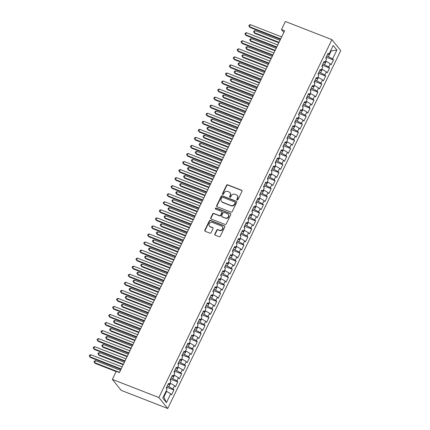 <?xml version="1.0" encoding="UTF-8"?>
<svg xmlns="http://www.w3.org/2000/svg" width="430" height="430" viewBox="0 0 430 430"><rect width="100%" height="100%" fill="white"/><g stroke="black" fill="none" stroke-linecap="round" stroke-linejoin="round"><path stroke-width="0.64" d="M237.134 200.057A0.623 0.57 -38.9 0 0 237.94 199.719L241.999 191.323A0.892 0.812 -38.9 0 0 241.606 190.232L227.674 184.798A0.892 0.812 -38.9 0 0 226.519 185.287L222.46 193.683A0.623 0.57 -38.9 0 0 222.735 194.446A0.623 0.57 -38.9 0 0 223.546 194.102L224.068 193.016A2.865 2.601 -38.9 0 1 227.771 191.457L228.932 191.909A2.865 2.601 -38.9 0 1 230.184 195.403L229.658 196.488A0.623 0.57 -38.9 0 0 229.932 197.252A0.623 0.57 -38.9 0 0 230.743 196.913L231.27 195.822A2.865 2.601 -38.9 0 1 234.968 194.263L236.129 194.715A2.865 2.601 -38.9 0 1 237.381 198.208L236.86 199.294A0.623 0.57 -38.9 0 0 237.134 200.057M214.828 234.113A0.892 0.812 -38.9 0 0 215.22 235.205L219.128 236.731A0.892 0.812 -38.9 0 0 220.284 236.242L224.793 226.916A0.892 0.812 -38.9 0 0 224.401 225.825L210.469 220.397A0.892 0.812 -38.9 0 0 209.313 220.88L204.804 230.206A0.892 0.812 -38.9 0 0 205.196 231.297L209.921 233.141A0.892 0.812 -38.9 0 0 211.076 232.651L213 228.658A0.892 0.812 -38.9 0 0 212.613 227.567L210.27 226.653A2.392 2.171 -38.9 0 1 209.523 223.256A2.392 2.171 -38.9 0 1 212.312 222.428L221.488 226.003A2.392 2.171 -38.9 0 1 222.229 229.405A2.392 2.171 -38.9 0 1 219.44 230.233L217.913 229.636A0.892 0.812 -38.9 0 0 216.758 230.125L214.828 234.113L215.064 234.409A0.892 0.812 -38.9 0 0 215.043 235.108M112.364 379.394L158.885 397.535L167.732 408.5L121.206 390.365L112.364 379.394L116.256 371.348L119.406 372.573L284.638 30.777L281.483 29.552L283.827 32.454M281.483 29.552L285.375 21.5L331.901 39.635L158.885 397.535M231.007 212.157A0.892 0.812 -38.9 0 0 232.162 211.667L236.672 202.342A0.892 0.812 -38.9 0 0 236.28 201.251L222.348 195.822A0.892 0.812 -38.9 0 0 221.192 196.311L216.682 205.631A0.892 0.812 -38.9 0 0 217.075 206.722L231.007 212.157M230.733 214.629L226.223 223.955A0.892 0.812 -38.9 0 1 225.067 224.444L211.135 219.01A0.892 0.812 -38.9 0 1 210.743 217.919L212.673 213.93A0.892 0.812 -38.9 0 1 213.828 213.441L219.477 215.645A0.892 0.812 -38.9 0 0 220.633 215.156L221.918 212.506A0.892 0.812 -38.9 0 0 221.525 211.415L215.64 209.125A0.623 0.57 -38.9 0 1 215.446 208.233A0.623 0.57 -38.9 0 1 216.177 208.018L230.34 213.538A0.892 0.812 -38.9 0 1 230.733 214.629M167.732 408.5L340.743 50.606L331.901 39.635M326.262 57.168L333.449 59.969L332.6 58.915L336.878 50.057L333.196 45.494L328.918 54.352L328.068 53.298L325.73 58.125L326.58 59.179L325.026 62.398L324.177 61.345L321.839 66.177L322.688 67.23L321.135 70.45L320.285 69.397L317.947 74.229L318.797 75.277L317.243 78.502L316.394 77.448L314.056 82.275L314.905 83.329L313.352 86.548L312.502 85.495L310.164 90.327L311.014 91.38L309.46 94.6L308.611 93.546L306.273 98.379L307.122 99.427L305.569 102.646L304.719 101.598L302.381 106.425L303.231 107.478L301.677 110.698L300.828 109.645L298.49 114.477L299.339 115.53L297.786 118.75L296.937 117.696L294.598 122.528L295.448 123.577L293.894 126.796L293.045 125.748L290.712 130.575L291.556 131.628L290.003 134.848L289.154 133.794L286.821 138.627L287.665 139.68L286.111 142.9L285.262 141.846L282.929 146.678L283.773 147.726L282.22 150.946L281.37 149.898L279.038 154.725L279.882 155.778L278.328 158.998L277.479 157.944L275.146 162.776L275.99 163.83L274.437 167.05L273.587 165.996L271.255 170.823L272.099 171.876L270.545 175.096L269.696 174.048L267.363 178.875L268.207 179.928L266.654 183.148L265.804 182.094L263.472 186.926L264.316 187.98L262.762 191.2L261.913 190.146L259.58 194.973L260.424 196.026L258.871 199.246L258.022 198.192L255.689 203.025L256.533 204.078L254.979 207.298L254.13 206.244L251.797 211.076L252.641 212.124L251.088 215.349L250.238 214.296L247.906 219.123L248.75 220.176L247.196 223.396L246.347 222.342L244.014 227.174L244.863 228.228L243.305 231.447L242.455 230.394L240.123 235.226L240.972 236.274L239.413 239.494L238.564 238.446L236.231 243.273L237.08 244.326L235.522 247.546L234.673 246.492L232.34 251.324L233.189 252.378L231.63 255.597L230.781 254.544L228.448 259.376L229.298 260.424L227.739 263.644L226.889 262.596L224.557 267.422L225.406 268.476L223.847 271.695L222.998 270.642L220.665 275.474L221.514 276.528L219.956 279.747L219.106 278.694L216.774 283.526L217.623 284.574L216.064 287.794L215.215 286.745L212.882 291.572L213.731 292.626L212.173 295.845L211.323 294.792L208.991 299.624L209.84 300.677L208.281 303.897L207.432 302.844L205.099 307.67L205.948 308.724L204.39 311.943L203.541 310.895L201.208 315.722L202.057 316.776L200.498 319.995L199.649 318.942L197.316 323.774L198.166 324.827L196.607 328.047L195.757 326.993L193.425 331.82L194.274 332.874L192.715 336.093L191.866 335.04L189.533 339.872L190.382 340.925L188.824 344.145L187.975 343.092L185.642 347.924L186.491 348.972L184.932 352.191L184.083 351.143L181.75 355.97L182.6 357.024L181.041 360.243L180.191 359.19L177.859 364.022L178.708 365.075L177.149 368.295L176.3 367.241L173.967 372.074L174.816 373.122L173.258 376.341L172.408 375.293L170.076 380.12L170.925 381.173L169.366 384.393L168.517 383.34L166.184 388.172L167.033 389.225L162.75 398.078L166.431 402.641L163.878 397.008L166.603 391.375L166.088 391.171M333.449 59.969L331.111 64.796L330.262 63.742L328.708 66.962L322.941 63.903M322.371 65.215L329.557 68.015L328.708 66.962M329.557 68.015L327.219 72.847L326.37 71.794L324.817 75.013L319.049 71.955M318.479 73.267L325.666 76.067L324.817 75.013M325.666 76.067L323.328 80.894L322.478 79.846L320.925 83.065L315.158 80.001M314.588 81.313L321.774 84.113L320.925 83.065M321.774 84.113L319.436 88.945L318.587 87.892L317.034 91.112L311.266 88.053M310.696 89.365L317.883 92.165L317.034 91.112M317.883 92.165L315.545 96.997L314.695 95.944L313.142 99.163L307.375 96.105M306.805 97.416L313.991 100.217L313.142 99.163M313.991 100.217L311.653 105.044L310.804 103.995L309.251 107.215L303.483 104.151M302.913 105.463L310.1 108.263L309.251 107.215M310.1 108.263L307.762 113.095L306.912 112.042L305.359 115.261L299.592 112.203M299.022 113.515L306.208 116.315L305.359 115.261M306.208 116.315L303.87 121.147L303.021 120.094L301.468 123.313L295.7 120.255M295.13 121.566L302.317 124.367L301.468 123.313M302.317 124.367L299.979 129.194L299.129 128.145L297.576 131.365L291.809 128.301M291.239 129.613L298.425 132.413L297.576 131.365M298.425 132.413L296.087 137.245L295.238 136.192L293.685 139.411L287.917 136.353M287.348 137.665L294.534 140.465L293.685 139.411M294.534 140.465L292.196 145.297L291.346 144.244L289.793 147.463L284.026 144.399M283.456 145.716L290.642 148.517L289.793 147.463M290.642 148.517L288.304 153.343L287.455 152.29L285.902 155.515L280.134 152.451M279.565 153.763L286.751 156.563L285.902 155.515M286.751 156.563L284.413 161.395L283.563 160.342L282.01 163.561L276.243 160.503M275.673 161.814L282.859 164.615L282.01 163.561M282.859 164.615L280.521 169.441L279.672 168.393L278.119 171.613L272.351 168.549M271.781 169.866L278.968 172.666L278.119 171.613M278.968 172.666L276.63 177.493L275.781 176.44L274.227 179.659L268.46 176.601M267.89 177.912L275.076 180.713L274.227 179.659M275.076 180.713L272.738 185.545L271.889 184.492L270.336 187.711L264.568 184.653M263.998 185.964L271.185 188.765L270.336 187.711M271.185 188.765L268.847 193.591L267.998 192.543L266.444 195.763L260.677 192.699M260.107 194.016L267.293 196.811L266.444 195.763M267.293 196.811L264.955 201.643L264.106 200.59L262.553 203.809L256.785 200.751M256.216 202.062L263.402 204.863L262.553 203.809M263.402 204.863L261.064 209.695L260.214 208.641L258.661 211.861L252.894 208.803M252.324 210.114L259.51 212.915L258.661 211.861M259.51 212.915L257.172 217.741L256.323 216.693L254.77 219.913L249.002 216.849M248.432 218.16L255.619 220.961L254.77 219.913M255.619 220.961L253.281 225.793L252.431 224.739L250.878 227.959L245.111 224.901M244.541 226.212L251.727 229.013L250.878 227.959M251.727 229.013L249.389 233.845L248.54 232.791L246.987 236.011L241.219 232.952M240.65 234.264L247.836 237.064L246.987 236.011M247.836 237.064L245.498 241.891L244.649 240.843L243.095 244.063L237.328 240.999M236.758 242.31L243.944 245.111L243.095 244.063M243.944 245.111L241.606 249.943L240.757 248.889L239.204 252.109L233.436 249.051M232.867 250.362L240.053 253.162L239.204 252.109M240.053 253.162L237.715 257.995L236.865 256.941L235.312 260.161L229.545 257.102M228.975 258.414L236.161 261.214L235.312 260.161M236.161 261.214L233.823 266.041L232.974 264.993L231.421 268.212L225.653 265.149M225.083 266.46L232.27 269.261L231.421 268.212M232.27 269.261L229.932 274.093L229.082 273.039L227.529 276.259L221.762 273.2M221.192 274.512L228.378 277.312L227.529 276.259M228.378 277.312L226.04 282.144L225.191 281.091L223.638 284.311L217.87 281.247M217.3 282.564L224.487 285.364L223.638 284.311M224.487 285.364L222.149 290.191L221.299 289.137L219.746 292.357L213.979 289.299M213.409 290.61L220.595 293.411L219.746 292.357M220.595 293.411L218.257 298.243L217.408 297.189L215.855 300.409L210.087 297.35M209.517 298.662L216.704 301.462L215.855 300.409M216.704 301.462L214.366 306.289L213.522 305.241L211.963 308.46L206.196 305.397M205.626 306.714L212.812 309.514L211.963 308.46M212.812 309.514L210.474 314.341L209.63 313.287L208.072 316.507L202.304 313.448M201.734 314.76L208.921 317.56L208.072 316.507M208.921 317.56L206.583 322.392L205.739 321.339L204.18 324.559L198.413 321.5M197.843 322.812L205.029 325.612L204.18 324.559M205.029 325.612L202.691 330.439L201.847 329.391L200.289 332.61L194.521 329.547M193.951 330.858L201.138 333.659L200.289 332.61M201.138 333.659L198.8 338.491L197.956 337.437L196.397 340.657L190.63 337.598M190.06 338.91L197.246 341.71L196.397 340.657M197.246 341.71L194.908 346.542L194.064 345.489L192.506 348.708L186.738 345.65M186.174 346.962L193.355 349.762L192.506 348.708M193.355 349.762L191.017 354.589L190.173 353.541L188.614 356.76L182.847 353.696M182.282 355.008L189.463 357.808L188.614 356.76M189.463 357.808L187.125 362.64L186.281 361.587L184.723 364.807L178.955 361.748M178.391 363.06L185.572 365.86L184.723 364.807M185.572 365.86L183.234 370.692L182.39 369.639L180.831 372.858L175.064 369.8M174.499 371.112L181.68 373.912L180.831 372.858M181.68 373.912L179.342 378.739L178.498 377.69L176.94 380.91L171.172 377.846M170.608 379.158L177.789 381.958L176.94 380.91M177.789 381.958L175.451 386.79L174.607 385.737L173.048 388.956L167.281 385.898M166.716 387.21L173.897 390.01L173.048 388.956M173.897 390.01L171.559 394.842L170.715 393.789L166.431 402.641M169.366 384.393L168.023 384.366M170.715 393.789L166.603 391.375M173.258 376.341L171.914 376.315M168.936 386.543L170.495 383.323L169.979 383.125M174.607 385.737L170.495 383.323M177.149 368.295L175.805 368.268M172.828 378.491L174.386 375.272L173.87 375.073M178.498 377.69L174.386 375.272M181.041 360.243L179.697 360.216M176.719 370.445L178.278 367.225L177.762 367.021M182.39 369.639L178.278 367.225M184.932 352.191L183.588 352.165M180.611 362.393L182.169 359.174L181.653 358.975M186.281 361.587L182.169 359.174M188.824 344.145L187.48 344.118M184.502 354.341L186.061 351.122L185.545 350.923M190.173 353.541L186.061 351.122M192.715 336.093L191.371 336.067M188.394 346.295L189.952 343.075L189.436 342.871M194.064 345.489L189.952 343.075M196.607 328.047L195.263 328.02M192.285 338.243L193.844 335.024L193.328 334.825M197.956 337.437L193.844 335.024M200.498 319.995L199.154 319.968M196.177 330.192L197.736 326.972L197.22 326.773M201.847 329.391L197.736 326.972M204.39 311.943L203.046 311.917M200.068 322.145L201.627 318.926L201.111 318.721M205.739 321.339L201.627 318.926M208.281 303.897L206.938 303.87M203.96 314.094L205.518 310.874L205.002 310.675M209.63 313.287L205.518 310.874M212.173 295.845L210.829 295.818M207.851 306.042L209.41 302.822L208.894 302.623M213.522 305.241L209.41 302.822M216.064 287.794L214.72 287.767M211.743 297.995L213.301 294.776L212.785 294.577M217.408 297.189L213.301 294.776M219.956 279.747L218.612 279.72M215.634 289.944L217.193 286.724L216.677 286.525M221.299 289.137L217.193 286.724M223.847 271.695L222.503 271.669M219.526 281.897L221.084 278.672L220.569 278.473M225.191 281.091L221.084 278.672M227.739 263.644L226.395 263.617M223.417 273.846L224.976 270.626L224.46 270.427M229.082 273.039L224.976 270.626M231.63 255.597L230.286 255.571M227.309 265.794L228.868 262.574L228.351 262.375M232.974 264.993L228.868 262.574M235.522 247.546L234.178 247.519M231.2 257.747L232.759 254.528L232.243 254.323M236.865 256.941L232.759 254.528M239.413 239.494L238.07 239.467M235.092 249.696L236.65 246.476L236.134 246.277M240.757 248.889L236.65 246.476M243.305 231.447L241.961 231.421M238.983 241.644L240.542 238.424L240.026 238.225M244.649 240.843L240.542 238.424M247.196 223.396L245.852 223.369M242.875 233.597L244.433 230.378L243.917 230.174M248.54 232.791L244.433 230.378M251.088 215.349L249.744 215.317M246.766 225.546L248.325 222.326L247.809 222.127M252.431 224.739L248.325 222.326M254.979 207.298L253.635 207.271M250.658 217.494L252.216 214.274L251.7 214.075M256.323 216.693L252.216 214.274M258.871 199.246L257.527 199.219M254.549 209.448L256.108 206.228L255.592 206.024M260.214 208.641L256.108 206.228M262.762 191.2L261.418 191.173M258.441 201.396L260 198.176L259.483 197.977M264.106 200.59L260 198.176M266.654 183.148L265.31 183.121M262.332 193.344L263.891 190.125L263.375 189.926M267.998 192.543L263.891 190.125M270.545 175.096L269.201 175.069M266.224 185.298L267.782 182.078L267.267 181.874M271.889 184.492L267.782 182.078M274.437 167.05L273.093 167.023M270.115 177.246L271.674 174.026L271.158 173.827M275.781 176.44L271.674 174.026M278.328 158.998L276.985 158.971M274.007 169.194L275.565 165.975L275.05 165.776M279.672 168.393L275.565 165.975M282.22 150.946L280.876 150.919M277.898 161.148L279.457 157.928L278.941 157.729M283.563 160.342L279.457 157.928M286.111 142.9L284.767 142.873M281.79 153.096L283.348 149.876L282.833 149.678M287.455 152.29L283.348 149.876M290.003 134.848L288.659 134.821M285.681 145.05L287.24 141.825L286.724 141.626M291.346 144.244L287.24 141.825M293.894 126.796L292.55 126.769M289.573 136.998L291.131 133.778L290.615 133.579M295.238 136.192L291.131 133.778M297.786 118.75L296.442 118.723M293.464 128.946L295.023 125.727L294.507 125.528M299.129 128.145L295.023 125.727M301.677 110.698L300.333 110.671M297.356 120.9L298.914 117.68L298.398 117.476M303.021 120.094L298.914 117.68M305.569 102.646L304.225 102.619M301.247 112.848L302.806 109.629L302.29 109.43M306.912 112.042L302.806 109.629M309.46 94.6L308.116 94.573M305.139 104.796L306.697 101.577L306.181 101.378M310.804 103.995L306.697 101.577M313.352 86.548L312.008 86.521M309.03 96.75L310.589 93.53L310.073 93.326M314.695 95.944L310.589 93.53M317.243 78.502L315.899 78.475M312.922 88.698L314.481 85.479L313.964 85.28M318.587 87.892L314.481 85.479M321.135 70.45L319.791 70.423M316.813 80.646L318.372 77.427L317.856 77.228M322.478 79.846L318.372 77.427M325.026 62.398L323.683 62.371M320.705 72.6L322.263 69.38L321.748 69.176M326.37 71.794L322.263 69.38M328.918 54.352L327.574 54.325M324.596 64.548L326.155 61.329L325.639 61.13M330.262 63.742L326.155 61.329M163.497 396.535L163.878 397.008M330.697 50.665L331.213 50.864L330.831 50.391M332.6 58.915L326.832 55.852M328.488 56.497L331.213 50.864L336.878 50.057M237.059 200.025A0.623 0.57 -38.9 0 1 237.097 199.59L237.623 198.504A2.865 2.601 -38.9 0 0 237.371 195.741L237.134 195.446M229.937 192.64L230.174 192.936A2.865 2.601 -38.9 0 1 230.426 195.698L229.9 196.784A0.623 0.57 -38.9 0 0 229.862 197.22M242.02 190.624A0.892 0.812 -38.9 0 0 241.848 190.528L227.916 185.094A0.892 0.812 -38.9 0 0 226.76 185.583L222.702 193.978A0.623 0.57 -38.9 0 0 222.665 194.414M236.694 201.643A0.892 0.812 -38.9 0 0 236.516 201.546L222.584 196.118A0.892 0.812 -38.9 0 0 221.428 196.607L216.924 205.927A0.892 0.812 -38.9 0 0 216.903 206.631M235.167 202.793A0.623 0.57 -38.9 0 0 234.893 202.025L222.665 197.257A0.623 0.57 -38.9 0 0 221.853 197.601L221.299 198.746A2.865 2.601 -38.9 0 0 222.557 202.24L230.915 205.497A2.865 2.601 -38.9 0 0 234.613 203.938L235.167 202.793L235.409 203.089A0.623 0.57 -38.9 0 0 235.35 202.482L235.113 202.186M221.552 201.509L221.789 201.804A2.865 2.601 -38.9 0 0 222.794 202.535L222.557 202.24M235.409 203.089L234.855 204.234A2.865 2.601 -38.9 0 1 231.152 205.798L222.794 202.535M221.837 211.646L222.079 211.942A0.892 0.812 -38.9 0 1 222.154 212.807L220.875 215.451A0.892 0.812 -38.9 0 1 219.719 215.941L214.07 213.737A0.892 0.812 -38.9 0 0 212.915 214.226L210.985 218.214A0.892 0.812 -38.9 0 0 210.963 218.913M230.754 213.93A0.892 0.812 -38.9 0 0 230.577 213.834L216.414 208.314A0.623 0.57 -38.9 0 0 215.57 209.087M225.341 217.929A2.392 2.171 -38.9 0 0 228.228 214.312A2.392 2.171 -38.9 0 0 227.384 213.705L224.154 212.441A0.892 0.812 -38.9 0 0 222.998 212.931L221.719 215.575A0.892 0.812 -38.9 0 0 222.111 216.672L225.583 218.225A2.392 2.171 -38.9 0 0 228.464 214.608L228.228 214.312M221.799 216.44L222.036 216.736A0.892 0.812 -38.9 0 0 222.348 216.967L222.111 216.672M225.583 218.225L222.348 216.967M222.326 226.615L222.563 226.911A2.392 2.171 -38.9 0 1 219.682 230.528L218.15 229.932A0.892 0.812 -38.9 0 0 216.994 230.421L215.064 234.409M209.431 226.046L209.668 226.341A2.392 2.171 -38.9 0 0 210.506 226.954L210.27 226.653M213.027 227.959A0.892 0.812 -38.9 0 0 212.85 227.862L210.506 226.954M224.815 226.218A0.892 0.812 -38.9 0 0 224.637 226.121L210.705 220.692A0.892 0.812 -38.9 0 0 209.55 221.181L205.046 230.501A0.892 0.812 -38.9 0 0 205.024 231.2M326.096 58.577L326.257 57.045M280.032 40.307L255.114 30.595L254.141 32.605L254.737 33.346L278.855 42.747M255.114 30.595L253.974 31.019L253.587 31.825L254.141 32.605L279.059 42.323M280.715 38.904L249.357 26.676L250.33 24.666L281.688 36.889M280.505 39.329L249.959 27.418L248.803 25.897L249.196 25.09L250.33 24.666M322.204 66.628L322.366 65.097M276.141 48.359L251.222 38.641L250.249 40.657L250.846 41.398L274.964 50.799M251.222 38.641L250.083 39.071L249.696 39.877L250.249 40.657L275.168 50.369M318.313 74.675L318.474 73.143M272.249 56.411L247.331 46.693L246.358 48.703L246.954 49.445L271.072 58.846M247.331 46.693L246.191 47.117L245.804 47.923L246.358 48.703L271.276 58.421M276.823 46.951L245.465 34.728L246.438 32.718L277.796 44.94M276.614 47.381L246.067 35.47L244.912 33.948L245.304 33.142L246.438 32.718M272.932 55.002L241.574 42.78L242.547 40.764L273.905 52.987M272.722 55.427L242.176 43.521L241.02 41.995L241.413 41.194L242.547 40.764M314.421 82.727L314.583 81.195M268.358 64.457L243.439 54.744L242.466 56.755L243.063 57.496L267.18 66.897M243.439 54.744L242.3 55.169L241.913 55.975L242.466 56.755L267.385 66.473M310.53 90.778L310.691 89.246M264.466 72.509L239.548 62.791L238.575 64.806L239.171 65.548L263.289 74.949M239.548 62.791L238.408 63.221L238.021 64.022L238.575 64.806L263.493 74.519M269.04 63.049L237.682 50.826L238.655 48.816L270.013 61.038M268.831 63.479L238.284 51.568L237.129 50.047L237.521 49.24L238.655 48.816M265.149 71.1L233.791 58.878L234.764 56.867L266.122 69.09M264.939 71.531L234.393 59.619L233.237 58.098L233.63 57.292L234.764 56.867M306.638 98.825L306.8 97.293M260.575 80.555L235.656 70.843L234.683 72.853L235.28 73.594L259.397 82.995M235.656 70.843L234.517 71.267L234.13 72.073L234.683 72.853L259.602 82.571M261.257 79.152L229.9 66.929L230.872 64.914L262.23 77.137M261.048 79.577L230.501 67.666L229.346 66.145L229.738 65.344L230.872 64.914M302.747 106.876L302.908 105.345M256.683 88.607L231.765 78.894L230.792 80.904L231.388 81.646L255.506 91.047M231.765 78.894L230.625 79.319L230.238 80.125L230.792 80.904L255.71 90.622M257.366 87.199L226.008 74.976L226.981 72.966L258.339 85.188M257.156 87.629L226.61 75.718L225.454 74.196L225.847 73.39L226.981 72.966M298.855 114.928L299.017 113.396M252.792 96.659L227.873 86.941L226.9 88.956L227.497 89.698L251.614 99.099M227.873 86.941L226.734 87.371L226.347 88.171L226.9 88.956L251.819 98.669M253.474 95.25L222.117 83.028L223.089 81.012L254.447 93.24M253.265 95.68L222.719 83.769L221.563 82.248L221.955 81.442L223.089 81.012M294.964 122.975L295.125 121.443M248.9 104.705L223.982 94.992L223.009 97.003L223.605 97.744L247.723 107.145M223.982 94.992L222.842 95.417L222.455 96.223L223.009 97.003L247.927 106.721M249.583 103.302L218.225 91.079L219.198 89.064L250.556 101.286M249.373 103.727L218.827 91.816L217.671 90.295L218.064 89.488L219.198 89.064M291.072 131.026L291.234 129.494M245.009 112.757L220.09 103.044L219.117 105.054L219.714 105.796L243.831 115.197M220.09 103.044L218.951 103.469L218.564 104.275L219.117 105.054L244.036 114.767M245.691 111.348L214.333 99.126L215.306 97.115L246.664 109.338M245.482 111.778L214.935 99.868L213.78 98.346L214.172 97.54L215.306 97.115M287.181 139.078L287.342 137.546M241.117 120.808L216.199 111.091L215.226 113.106L215.822 113.848L239.94 123.249M216.199 111.091L215.059 111.52L214.672 112.321L215.226 113.106L240.144 122.819M241.8 119.4L210.447 107.177L211.42 105.162L242.773 117.39M241.59 119.825L211.044 107.919L209.888 106.398L210.281 105.592L211.42 105.162M283.289 147.125L283.451 145.593M237.226 128.855L212.307 119.142L211.334 121.153L211.931 121.894L236.048 131.295M212.307 119.142L211.168 119.567L210.781 120.373L211.334 121.153L236.253 130.87M237.908 127.452L206.556 115.224L207.529 113.214L238.881 125.436M237.699 127.877L207.152 115.966L205.997 114.444L206.389 113.638L207.529 113.214M279.398 155.176L279.559 153.644M233.334 136.907L208.416 127.194L207.443 129.204L208.039 129.946L232.157 139.347M208.416 127.194L207.276 127.619L206.889 128.425L207.443 129.204L232.361 138.917M234.017 135.498L202.664 123.276L203.637 121.265L234.99 133.488M233.807 135.928L203.261 124.017L202.105 122.496L202.498 121.69L203.637 121.265M275.506 163.228L275.668 161.696M229.443 144.958L204.524 135.24L203.551 137.256L204.148 137.992L228.266 147.399M204.524 135.24L203.385 135.67L202.998 136.471L203.551 137.256L228.47 146.969M230.125 143.55L198.773 131.327L199.746 129.312L231.098 141.54M229.916 143.975L199.369 132.069L198.214 130.543L198.606 129.742L199.746 129.312M271.615 171.274L271.776 169.743M225.551 153.005L200.633 143.292L199.66 145.302L200.256 146.044L224.374 155.445M200.633 143.292L199.493 143.717L199.106 144.523L199.66 145.302L224.578 155.02M226.234 151.602L194.881 139.374L195.854 137.363L227.207 149.586M226.024 152.026L195.478 140.115L194.322 138.594L194.715 137.788L195.854 137.363M267.723 179.326L267.885 177.794M221.66 161.056L196.741 151.338L195.768 153.354L196.365 154.096L220.482 163.497M196.741 151.338L195.602 151.768L195.215 152.575L195.768 153.354L220.687 163.067M222.342 159.648L190.99 147.425L191.963 145.415L223.315 157.638M222.133 160.078L191.587 148.167L190.431 146.646L190.823 145.84L191.963 145.415M263.832 187.373L263.993 185.841M217.768 169.108L192.85 159.39L191.877 161.406L192.473 162.142L216.591 171.549M192.85 159.39L191.71 159.815L191.323 160.621L191.877 161.406L216.795 171.119M218.451 167.7L187.098 155.477L188.071 153.462L219.424 165.684M218.241 168.125L187.695 156.219L186.545 154.692L186.932 153.892L188.071 153.462M259.94 195.424L260.102 193.892M213.877 177.155L188.958 167.442L187.985 169.452L188.582 170.194L212.7 179.595M188.958 167.442L187.819 167.867L187.432 168.673L187.985 169.452L212.904 179.17M214.559 175.746L183.207 163.524L184.18 161.513L215.532 173.736M214.35 176.176L183.803 164.265L182.653 162.744L183.04 161.938L184.18 161.513M256.049 203.476L256.21 201.944M209.985 185.206L185.067 175.488L184.094 177.504L184.69 178.246L208.808 187.647M185.067 175.488L183.927 175.918L183.54 176.725L184.094 177.504L209.012 187.217M210.668 183.798L179.315 171.575L180.288 169.565L211.641 181.788M210.458 184.228L179.912 172.317L178.762 170.796L179.149 169.99L180.288 169.565M252.157 211.522L252.319 209.99M206.094 193.258L181.175 183.54L180.202 185.55L180.799 186.292L204.916 195.693M181.175 183.54L180.036 183.965L179.649 184.771L180.202 185.55L205.121 195.268M206.776 191.85L175.424 179.627L176.397 177.611L207.749 189.834M206.567 192.275L176.02 180.369L174.87 178.842L175.257 178.041L176.397 177.611M248.266 219.574L248.427 218.042M202.202 201.304L177.284 191.592L176.311 193.602L176.907 194.344L201.025 203.745M177.284 191.592L176.144 192.017L175.757 192.823L176.311 193.602L201.229 203.32M202.885 199.896L171.532 187.674L172.505 185.663L203.858 197.886M202.675 200.326L172.129 188.415L170.979 186.894L171.366 186.088L172.505 185.663M244.374 227.626L244.536 226.094M198.311 209.356L173.392 199.638L172.419 201.654L173.016 202.396L197.133 211.797M173.392 199.638L172.253 200.068L171.866 200.869L172.419 201.654L197.338 211.367M198.993 207.948L167.641 195.725L168.614 193.715L199.966 205.938M198.784 208.378L168.237 196.467L167.087 194.946L167.474 194.14L168.614 193.715M240.483 235.672L240.644 234.14M194.419 217.403L169.501 207.69L168.528 209.7L169.124 210.442L193.242 219.843M169.501 207.69L168.361 208.115L167.974 208.921L168.528 209.7L193.446 219.418M195.102 216L163.749 203.777L164.722 201.761L196.075 213.984M194.892 216.424L164.346 204.513L163.196 202.992L163.583 202.191L164.722 201.761M236.591 243.724L236.753 242.192M190.528 225.454L165.609 215.742L164.636 217.752L165.233 218.494L189.35 227.895M165.609 215.742L164.47 216.166L164.083 216.973L164.636 217.752L189.555 227.47M191.21 224.046L159.858 211.823L160.831 209.813L192.183 222.036M191.001 224.476L160.454 212.565L159.304 211.044L159.691 210.238L160.831 209.813M232.7 251.776L232.861 250.244M186.636 233.506L161.718 223.788L160.745 225.804L161.341 226.546L185.459 235.946M161.718 223.788L160.578 224.218L160.191 225.019L160.745 225.804L185.663 235.516M187.319 232.098L155.966 219.875L156.939 217.859L188.292 230.088M187.109 232.528L156.563 220.617L155.413 219.096L155.8 218.29L156.939 217.859M228.808 259.822L228.97 258.29M182.745 241.552L157.826 231.84L156.853 233.85L157.45 234.592L181.567 243.993M157.826 231.84L156.687 232.264L156.3 233.071L156.853 233.85L181.772 243.568M183.427 240.15L152.075 227.927L153.048 225.911L184.4 238.134M183.218 240.574L152.672 228.663L151.521 227.142L151.908 226.336L153.048 225.911M224.917 267.874L225.078 266.342M178.853 249.604L153.935 239.892L152.962 241.902L153.558 242.644L177.676 252.044M153.935 239.892L152.8 240.316L152.408 241.123L152.962 241.902L177.88 251.614M179.536 248.196L148.183 235.973L149.156 233.963L180.509 246.186M179.326 248.626L148.78 236.715L147.63 235.194L148.017 234.388L149.156 233.963M221.025 275.926L221.187 274.394M174.962 257.656L150.043 247.938L149.07 249.954L149.667 250.69L173.784 260.096M150.043 247.938L148.909 248.368L148.517 249.169L149.07 249.954L173.989 259.666M175.644 256.248L144.292 244.025L145.265 242.009L176.617 254.237M175.435 256.672L144.888 244.767L143.738 243.24L144.125 242.439L145.265 242.009M217.134 283.972L217.295 282.44M171.07 265.702L146.152 255.99L145.179 258L145.775 258.742L169.893 268.143M146.152 255.99L145.018 256.414L144.625 257.221L145.179 258L170.097 267.718M171.753 264.3L140.4 252.071L141.373 250.061L172.726 262.284M171.543 264.724L140.997 252.813L139.847 251.292L140.234 250.486L141.373 250.061M213.242 292.024L213.404 290.492M167.179 273.754L142.26 264.041L141.287 266.052L141.884 266.793L166.001 276.194M142.26 264.041L141.126 264.466L140.734 265.272L141.287 266.052L166.206 275.764M167.861 272.346L136.509 260.123L137.482 258.113L168.834 270.336M167.652 272.776L137.106 260.865L135.955 259.344L136.342 258.537L137.482 258.113M209.351 300.07L209.512 298.544M163.287 281.806L138.369 272.088L137.396 274.103L137.992 274.84L162.11 284.246M138.369 272.088L137.234 272.512L136.842 273.319L137.396 274.103L162.314 283.816M163.97 280.398L132.617 268.175L133.59 266.159L164.943 278.382M163.76 280.822L133.214 268.917L132.064 267.39L132.451 266.589L133.59 266.159M205.459 308.122L205.621 306.59M159.396 289.852L134.477 280.14L133.504 282.15L134.101 282.892L158.219 292.292M134.477 280.14L133.343 280.564L132.951 281.37L133.504 282.15L158.423 291.868M160.078 288.449L128.726 276.221L129.699 274.211L161.051 286.434M159.869 288.874L129.322 276.963L128.172 275.442L128.559 274.636L129.699 274.211M201.568 316.174L201.729 314.642M155.504 297.904L130.586 288.186L129.613 290.202L130.209 290.943L154.327 300.344M130.586 288.186L129.452 288.616L129.059 289.422L129.613 290.202L154.531 299.914M156.187 296.496L124.834 284.273L125.807 282.263L157.16 294.486M155.977 296.926L125.431 285.015L124.281 283.494L124.668 282.687L125.807 282.263M197.676 324.22L197.838 322.688M151.613 305.956L126.694 296.238L125.721 298.253L126.318 298.99L150.435 308.396M126.694 296.238L125.56 296.662L125.168 297.469L125.721 298.253L150.64 307.966M152.295 304.548L120.943 292.325L121.916 290.309L153.268 302.532M152.086 304.972L121.54 293.067L120.389 291.54L120.776 290.739L121.916 290.309M193.785 332.272L193.946 330.74M147.721 314.002L122.803 304.289L121.83 306.3L122.426 307.041L146.544 316.442M122.803 304.289L121.669 304.714L121.276 305.52L121.83 306.3L146.748 316.018M148.404 312.594L117.051 300.371L118.024 298.361L149.377 310.584M148.194 313.024L117.648 301.113L116.498 299.592L116.885 298.786L118.024 298.361M189.893 340.323L190.055 338.792M143.83 322.054L118.911 312.336L117.938 314.351L118.535 315.093L142.652 324.494M118.911 312.336L117.777 312.766L117.385 313.567L117.938 314.351L142.857 324.064M144.512 320.646L113.16 308.423L114.133 306.413L145.485 318.635M144.303 321.076L113.756 309.165L112.606 307.644L112.993 306.837L114.133 306.413M186.002 348.37L186.163 346.838M139.938 330.106L115.02 320.388L114.047 322.398L114.643 323.14L138.761 332.54M115.02 320.388L113.885 320.812L113.493 321.618L114.047 322.398L138.965 332.116M140.621 328.697L109.268 316.475L110.241 314.459L141.594 326.682M140.411 329.122L109.865 317.211L108.715 315.69L109.102 314.889L110.241 314.459M182.11 356.422L182.272 354.89M136.047 338.152L111.128 328.439L110.155 330.45L110.752 331.191L134.869 340.592M111.128 328.439L109.994 328.864L109.602 329.67L110.155 330.45L135.074 340.168M136.729 336.744L105.377 324.521L106.35 322.511L137.702 334.733M136.525 337.174L105.973 325.263L104.823 323.742L105.21 322.935L106.35 322.511M178.219 364.473L178.38 362.941M132.155 346.204L107.237 336.486L106.264 338.501L106.86 339.243L130.978 348.644M107.237 336.486L106.102 336.916L105.71 337.717L106.264 338.501L131.182 348.214M132.838 344.796L101.485 332.573L102.458 330.562L133.811 342.785M132.633 345.225L102.082 333.315L100.932 331.793L101.319 330.987L102.458 330.562M174.327 372.52L174.489 370.988M128.264 354.25L103.345 344.537L102.372 346.548L102.969 347.289L127.086 356.69M103.345 344.537L102.211 344.962L101.819 345.768L102.372 346.548L127.291 356.266M128.946 352.847L97.594 340.625L98.567 338.609L129.919 350.832M128.742 353.272L98.191 341.361L97.04 339.84L97.427 339.034L98.567 338.609M170.436 380.571L170.597 379.04M124.372 362.302L99.454 352.589L98.481 354.599L99.077 355.341L123.195 364.742M99.454 352.589L98.319 353.014L97.927 353.82L98.481 354.599L123.399 364.317M125.055 360.894L93.702 348.671L94.675 346.661L126.028 358.883M124.85 361.324L94.299 349.413L93.149 347.892L93.536 347.085L94.675 346.661M166.544 388.623L166.706 387.091M120.481 370.354L95.562 360.636L94.589 362.651L95.186 363.393L116.148 371.563M95.562 360.636L94.428 361.066L94.036 361.866L94.589 362.651L119.508 372.364M121.163 368.945L89.811 356.723L90.784 354.707L122.136 366.935M120.959 369.375L90.407 357.464L89.257 355.943L89.644 355.137L90.784 354.707M237.623 198.504L237.381 198.208M229.9 196.784L229.658 196.488M230.426 195.698L230.184 195.403M222.702 193.978L222.46 193.683M226.76 185.583L226.519 185.287M227.916 185.094L227.674 184.798M241.848 190.528L241.606 190.232M237.097 199.59L236.86 199.294M216.924 205.927L216.682 205.631M221.428 196.607L221.192 196.311M222.584 196.118L222.348 195.822M236.516 201.546L236.28 201.251M231.152 205.798L230.915 205.497M234.855 204.234L234.613 203.938M210.985 218.214L210.743 217.919M212.915 214.226L212.673 213.93M214.07 213.737L213.828 213.441M219.719 215.941L219.477 215.645M220.875 215.451L220.633 215.156M222.154 212.807L221.918 212.506M216.414 208.314L216.177 208.018M230.577 213.834L230.34 213.538M216.994 230.421L216.758 230.125M218.15 229.932L217.913 229.636M219.682 230.528L219.44 230.233M212.85 227.862L212.613 227.567M205.046 230.501L204.804 230.206M209.55 221.181L209.313 220.88M210.705 220.692L210.469 220.397M224.637 226.121L224.401 225.825"/></g></svg>
